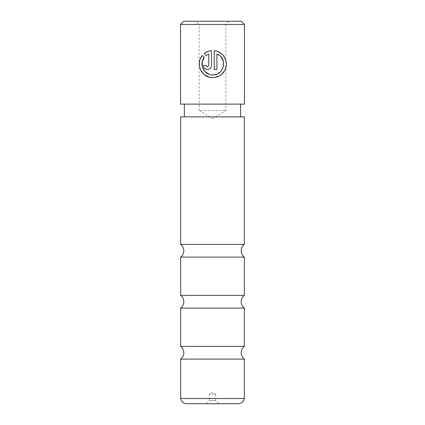 <?xml version="1.0" encoding="UTF-8"?>
<svg xmlns="http://www.w3.org/2000/svg" width="425" height="425" viewBox="0 0 425 425"><rect width="100%" height="100%" fill="white"/><g stroke="black" fill="none" stroke-linecap="round" stroke-linejoin="round"><path stroke-width="0.32" stroke-dasharray="2.12 1.59" d="M180.657 244.402L244.343 244.402M180.657 295.402L244.343 295.402M180.657 346.402L244.343 346.402M206.125 403.75L209.312 400.562L215.688 400.562L215.688 394.188L209.312 394.188L215.688 394.188L212.5 392.27L209.312 394.188L209.312 400.562L215.688 400.562L218.875 403.75L206.125 403.75L218.875 403.75M244.343 359.098L180.657 359.098M244.343 308.098L180.657 308.098M244.343 257.098L180.657 257.098M212.851 74.927L208.919 74.194M208.951 77.074L212.851 77.647L220.214 75.469L225.176 69.753M226.403 64.765L225.664 59.59M223.125 55.208L216.761 51.074M207.416 69.498C209.881 69.27 211.236 67.91 211.491 65.429L211.491 50.564L207.628 51.542M229.075 21.25L225.887 24.438L199.113 24.438L199.113 110.5L225.887 110.5L199.113 110.5L212.5 118.543L225.887 110.5L225.887 24.438L199.113 24.438L195.925 21.25L229.075 21.25L195.925 21.25M184.381 116.875L240.619 116.875L184.381 116.875M184.381 104.125L240.619 104.125L184.381 104.125M244.343 116.875L180.657 116.875M244.444 104.125L180.556 104.125M241.257 21.25L183.743 21.25M180.556 24.438L244.444 24.438M204.26 53.561L206.189 55.494M206.061 65.429L203.347 65.429M208.776 54.002L208.776 65.429L207.416 66.783M204.271 57.412L202.337 55.478L199.745 60.536L199.458 66.289M214.205 50.564L214.205 69.498L216.92 69.498L216.92 54.002M219.204 55.266L220.867 56.743M223.508 66.151L220.607 71.666L215.162 74.678M180.657 398.512L244.343 398.512M186.931 403.75L238.069 403.75"/><path stroke-width="0.64" d="M244.343 359.098A7.969 7.969 0 0 1 244.343 346.402L180.657 346.402A7.969 7.969 0 0 1 180.657 359.098L244.343 359.098L244.343 398.512L180.657 398.512A6.375 6.375 0 0 0 186.931 403.75L238.069 403.75A6.375 6.375 0 0 0 244.343 398.512M244.343 308.098A7.969 7.969 0 0 1 244.343 295.402L180.657 295.402A7.969 7.969 0 0 1 180.657 308.098L244.343 308.098L244.343 346.402M244.343 257.098A7.969 7.969 0 0 1 244.343 244.402L180.657 244.402A7.969 7.969 0 0 1 180.657 257.098L244.343 257.098L244.343 295.402M180.657 398.512L180.657 359.098M180.657 346.402L180.657 308.098M180.657 295.402L180.657 257.098M244.343 244.402L244.343 116.875L180.657 116.875L180.657 244.402M208.919 74.194L204.808 71.368L202.39 66.996L202.194 61.965L204.271 57.412C198.624 64.005 204.159 75.379 212.851 74.927C224.405 75.618 227.795 57.657 216.92 54.002L216.92 69.498L214.205 69.498L214.205 50.564C222.02 52.041 226.084 56.764 226.408 64.738C225.314 72.638 220.798 76.941 212.851 77.647C201.801 78.2 194.99 63.686 202.337 55.478L204.271 57.412M225.176 69.753L226.403 64.765M225.664 59.59L223.125 55.208M216.761 51.074L214.205 50.564M207.416 66.783L206.061 65.429L207.416 66.783L208.776 65.429L208.776 54.002L206.189 55.494L204.26 53.561C206.337 51.866 208.749 50.867 211.491 50.564L211.491 65.429C211.241 67.91 209.881 69.264 207.416 69.498C204.962 69.275 203.602 67.915 203.347 65.429L206.061 65.429M183.743 21.25L241.257 21.25L244.444 24.438L180.556 24.438L183.743 21.25M180.556 24.438L180.556 104.125L244.444 104.125L244.444 24.438M240.619 116.875L240.619 104.125M184.381 116.875L184.381 104.125M206.189 55.494L208.776 54.002M207.628 51.542L204.26 53.561M203.347 65.429C203.607 67.92 204.962 69.275 207.416 69.498M199.458 66.289L200.542 69.796M200.605 69.934L204.016 74.375L208.951 77.074M216.92 54.002L219.204 55.266M220.867 56.743L223.295 61.104L223.508 66.151M215.162 74.678L212.851 74.927"/></g></svg>
